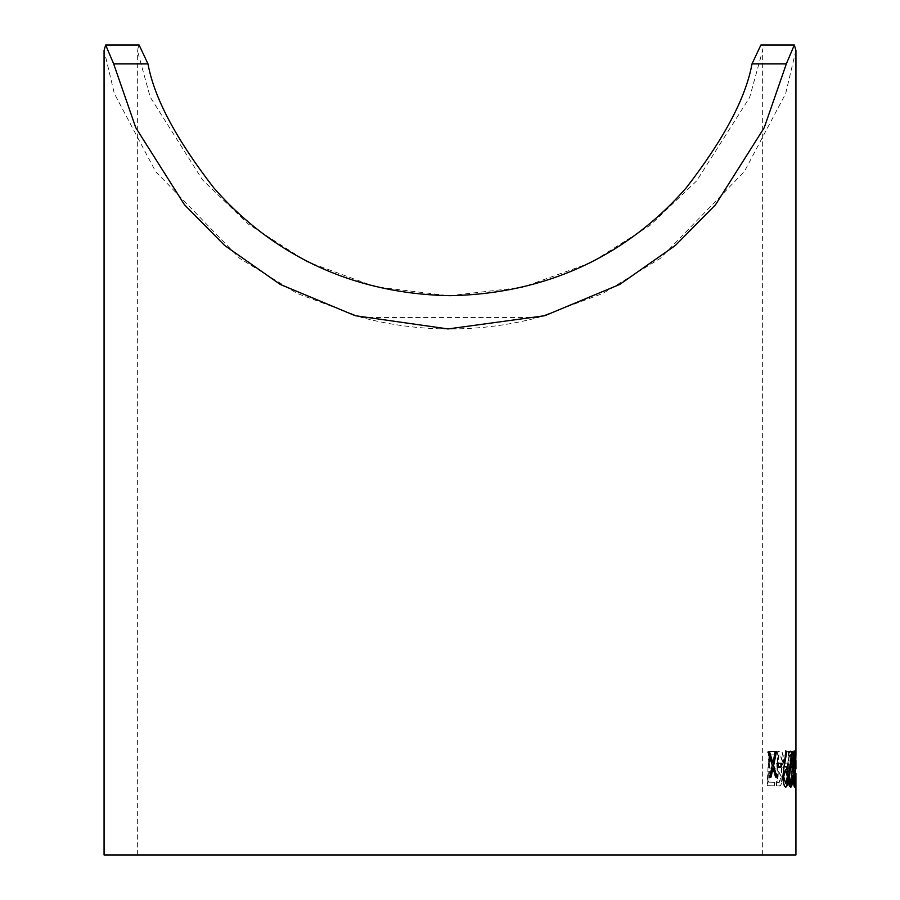 <?xml version="1.0" encoding="UTF-8"?>
<svg xmlns="http://www.w3.org/2000/svg" width="900" height="900" viewBox="0 0 900 900"><rect width="100%" height="100%" fill="white"/><g stroke="black" fill="none" stroke-linecap="round" stroke-linejoin="round"><path stroke-width="0.67" stroke-dasharray="4.5 3.38" d="M538.358 317.475L361.642 317.475A345.926 345.926 0 0 0 538.358 317.475L602.865 293.434L660.341 258.368L744.334 171.607L785.655 93.589L795.926 50.366M104.074 855L795.926 855M361.642 317.475L297.135 293.434L239.659 258.368L155.666 171.607L114.345 93.589L104.074 50.366M775.373 768.217L769.5 768.06L770.141 754.852L775.913 754.999L776.07 751.477L769.163 751.298L767.554 785.644L774.742 785.835L774.855 782.314L768.904 782.156L769.342 771.592L775.238 771.739L774.979 768.206L775.238 771.739M778.939 785.936C780.806 786.431 781.954 783.619 782.37 777.476L781.481 770.141L783.574 761.389C783.619 755.1 782.719 751.826 780.885 751.579L778.061 751.523L776.812 785.88L778.939 785.936L776.812 785.88M787.646 763.155L784.553 763.11L784.44 766.631L787.567 766.688L787.252 763.144L787.567 766.688M792.236 768.926C792.574 759.139 792.056 753.109 790.695 750.847C789.041 753.109 788.175 759.116 788.074 768.881C787.691 778.658 788.332 784.699 790.009 786.994C791.55 784.778 792.293 778.748 792.236 768.926L791.831 768.915C791.887 778.748 791.145 784.766 789.592 786.982L790.009 786.994M793.778 771.266L795.105 761.4L794.329 750.87C793.665 751.387 793.238 754.886 793.012 761.344L794.554 785.171M795.926 754.729L795.285 768.938L795.735 787.039L795.926 778.658M450 855L137.351 855L450 855M139.118 45.011L137.351 50.366L150.188 97.031L202.444 179.809L248.434 224.156L307.035 261.697L375.368 286.796L449.077 295.751L522.439 287.325L591.03 262.665L650.205 225.236L696.634 180.889L749.633 97.448L762.649 50.366L760.883 45.011M769.241 752.074L768.206 752.074M767.835 752.096L772.324 765.506M771.941 765.518L769.59 777.206M769.207 777.217L770.985 777.173M772.684 768.082L775.575 777.105M775.192 777.116L776.801 777.082M776.081 751.95L775.238 751.95M774.844 751.972L772.515 762.93M776.88 763.414L776.981 766.935L781.403 766.867M785.092 766.395L784.204 766.665M786.184 752.659L785.959 750.938M785.565 750.949L783.304 766.462L782.876 776.576M782.471 776.587C782.842 783.113 783.821 786.623 785.396 787.117L785.801 787.117M785.036 769.916L787.028 776.734L785.374 783.585M787.928 751.804L788.411 755.325M788.006 755.325L791.359 755.291M790.942 755.303L790.031 764.494M789.626 764.505L788.918 776.846M788.512 776.857C788.794 783.259 789.48 786.668 790.571 787.072L790.976 787.061M791.707 775.586L790.549 783.54M794.734 782.752L794.565 755.415M795.431 750.859L795.33 787.039L794.869 768.938L795.836 750.859M793.789 750.87C792.855 753.109 792.472 759.139 792.664 768.949L793.069 768.949M792.664 768.949C792.731 778.77 793.215 784.8 794.115 787.039L794.531 787.039M793.361 779.085L793.046 762.592M793.822 754.403L794.666 768.949L794.081 783.518M795.398 763.211L795.004 766.744L795.881 766.744M795.499 768.938L795.341 783.506L795.51 768.949M795.341 783.506L795.915 773.393M795.038 768.949L795.758 783.506M795.42 754.391L795.454 768.949M795.915 758.722L795.836 754.391M794.149 785.171L792.607 761.332C792.821 754.875 793.26 751.387 793.913 750.859L794.689 761.4L794.149 771.592M794.475 761.22L793.89 754.391L792.99 761.209L793.71 768.06L794.88 761.22L794.295 754.391L793.406 761.22L794.126 768.071L794.88 761.22M789.592 786.982C787.928 784.688 787.286 778.658 787.669 768.87C787.77 759.105 788.636 753.097 790.29 750.836L790.695 750.847M790.29 750.836C791.64 753.097 792.158 759.127 791.831 768.915M789.671 783.461C790.841 781.436 791.404 776.599 791.37 768.926L791.314 760.275L790.222 754.357C788.974 756.394 788.332 761.242 788.31 768.893C787.972 776.554 788.434 781.414 789.671 783.461L790.076 783.472C791.246 781.447 791.809 776.599 791.775 768.938L791.73 760.286L790.639 754.369C789.379 756.405 788.738 761.242 788.715 768.904C788.377 776.565 788.839 781.414 790.076 783.472M787.163 766.676L784.046 766.62L784.553 763.11M784.148 763.087L787.252 763.144M776.419 785.869L777.679 751.511L780.491 751.567C782.314 751.815 783.214 755.077 783.18 761.377L781.076 770.13L782.37 777.476M781.976 777.465C781.56 783.607 780.413 786.42 778.545 785.925M778.826 782.404L781.11 777.386L778.725 771.379L777.881 771.356L777.521 782.381L779.209 782.415L781.515 777.398L778.916 771.379L778.264 771.367L777.915 782.393L779.209 782.415M778.635 767.846L780.57 767.475L782.347 761.355L779.94 755.077L778.489 755.055L778.005 767.824L780.964 767.486L782.752 761.377L780.345 755.1L778.883 755.066L778.399 767.846L779.029 767.857M774.844 771.727L768.96 771.57L768.521 782.134L774.472 782.291L774.349 785.824L767.171 785.621L768.78 751.275L775.688 751.466L775.53 754.988L769.759 754.83L769.5 768.06M769.117 768.049L774.979 768.206M762.649 855L762.649 50.366M137.351 855L137.351 50.366M448.076 328.95L451.924 328.95M795.51 778.658L795.51 754.74"/><path stroke-width="1.35" d="M795.915 773.393L795.926 855L104.074 855L104.074 50.366L105.671 45L113.67 63.911L135.787 127.71L184.534 204.817L224.629 245.453L280.226 284.423L355.185 315.697L448.076 328.939L544.815 315.697L619.774 284.423L675.371 245.453L715.466 204.817L764.212 127.71L786.33 63.911L752.006 63.911C745.808 97.931 723.87 139.252 686.194 187.875C647.876 231.829 573.986 293.299 450 295.673C326.014 293.299 252.124 231.829 213.806 187.875C176.13 139.252 154.192 97.931 147.994 63.911L139.118 45.011L105.772 45.011M795.926 754.74L795.926 50.366L794.329 45L786.33 63.911M795.51 768.949L795.926 754.729M795.398 763.211L795.881 766.744L795.87 763.211L794.981 763.222M793.069 768.949C792.877 759.127 793.26 753.109 794.205 750.87C794.992 753.143 795.341 759.161 795.274 768.938C795.442 778.714 795.195 784.744 794.531 787.039C793.62 784.789 793.136 778.759 793.069 768.949M788.411 755.325L788.332 751.793L792.405 751.759L789.514 776.565L790.965 783.54L792.562 775.575C792.607 782.438 792.079 786.262 790.976 787.061C789.885 786.656 789.199 783.259 788.918 776.846L791.359 755.291L788.411 755.325M784.609 766.654L785.498 766.384C786.982 766.8 787.837 770.186 788.096 776.543C788.096 782.989 787.331 786.51 785.801 787.117C784.215 786.623 783.248 783.101 782.876 776.576L785.959 750.938L786.577 752.648L784.204 766.665L786.577 752.648M777.274 763.403L781.312 763.346L781.403 766.867L777.375 766.924L777.274 763.403M768.206 752.074L769.624 752.051L772.898 762.919L775.238 751.95L776.464 751.939L773.64 765.484L776.801 777.082L775.575 777.105L773.066 768.071L770.985 777.173L769.59 777.206L772.324 765.506L768.206 752.074M794.227 45.011L760.883 45.011L752.006 63.911M772.898 762.919L769.624 752.051M769.241 752.074L767.835 752.096M770.591 777.184L773.066 768.071M776.408 777.094L773.64 765.484M773.246 765.506L776.464 751.939M776.081 751.95L774.844 751.972M781.009 766.879L780.919 763.357L776.88 763.414M785.396 787.117C786.938 786.521 787.691 783 787.691 776.554C787.444 770.197 786.577 766.8 785.092 766.395M786.184 752.659L785.565 750.949M785.779 783.585L783.304 776.779L785.43 769.916L787.433 776.722L785.779 783.585L783.697 776.768L785.43 769.916M790.965 783.54L789.109 776.576L792 751.759L787.928 751.804M790.571 787.072C791.674 786.262 792.202 782.438 792.146 775.586L791.707 775.586M794.565 755.415L793.991 751.252M794.306 786.6L794.734 782.752M793.046 762.592L794.227 754.391L795.071 768.949L794.498 783.506L793.361 779.085M794.498 783.506L793.451 768.96L794.227 754.391M795.004 766.744L795.499 763.211M795.51 760.298L795.915 758.722M795.926 768.949L795.915 760.298M113.67 63.911L147.994 63.911"/></g></svg>
